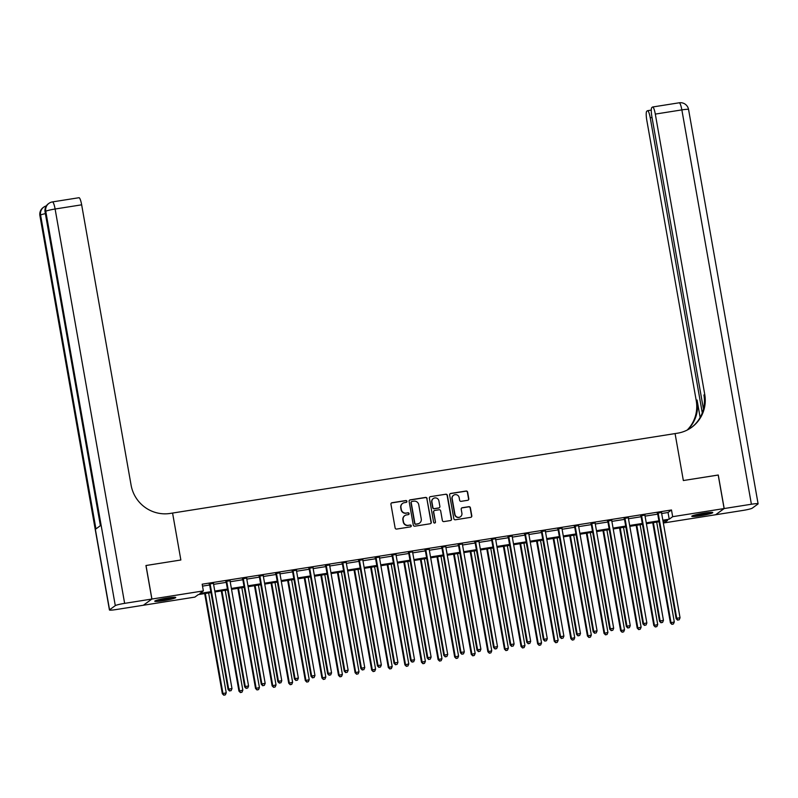 <?xml version="1.0" encoding="UTF-8"?>
<svg xmlns="http://www.w3.org/2000/svg" width="798" height="798" viewBox="0 0 798 798"><rect width="100%" height="100%" fill="white"/><g stroke="black" fill="none" stroke-linecap="round" stroke-linejoin="round"><path stroke-width="1.2" d="M406.93 501.324A0.938 0.918 53.9 0 0 405.853 500.546L392.008 502.73A1.347 1.317 53.9 0 0 390.94 504.256L395.12 527.957A1.347 1.317 53.9 0 0 396.656 529.064L410.501 526.87A0.938 0.918 53.9 0 0 411.249 525.812A0.938 0.918 53.9 0 0 410.172 525.034L408.386 525.313A4.299 4.199 53.9 0 1 403.469 521.762L403.12 519.787A4.299 4.199 53.9 0 1 406.551 514.91L408.337 514.63A0.938 0.918 53.9 0 0 409.095 513.563A0.938 0.918 53.9 0 0 408.017 512.785L406.222 513.074A4.299 4.199 53.9 0 1 401.314 509.513L400.965 507.538A4.299 4.199 53.9 0 1 404.387 502.67L406.182 502.381A0.938 0.918 53.9 0 0 406.93 501.324M406.451 502.301A0.938 0.918 53.9 0 0 405.623 500.705L391.778 502.9A1.347 1.317 53.9 0 0 391.339 503.049M410.771 526.79A0.938 0.918 53.9 0 0 409.943 525.194L408.386 525.313M408.606 514.54A0.938 0.918 53.9 0 0 407.788 512.954L406.222 513.074M700.474 515.737A10.673 0.998 -10 0 1 691.766 516.286A10.673 0.998 -10 0 1 704.065 513.124A10.673 0.998 -10 0 1 712.784 512.585A10.673 0.998 -10 0 1 700.474 515.737M163.47 600.665A10.673 0.998 -10 0 1 154.752 601.213A10.673 0.998 -10 0 1 167.051 598.051A10.673 0.998 -10 0 1 175.769 597.503A10.673 0.998 -10 0 1 163.47 600.665M467.728 500.296A1.347 1.317 53.9 0 0 468.805 498.78L467.628 492.127A1.347 1.317 53.9 0 0 466.092 491.019L450.72 493.443A1.347 1.317 53.9 0 0 449.643 494.969L453.823 518.67A1.347 1.317 53.9 0 0 455.359 519.777L470.74 517.343A1.347 1.317 53.9 0 0 471.808 515.827L470.391 507.797A1.347 1.317 53.9 0 0 468.855 506.68L462.271 507.728A1.347 1.317 53.9 0 0 461.204 509.244L461.902 513.234A3.591 3.511 53.9 0 1 460.536 516.685A3.591 3.511 53.9 0 1 454.94 514.331L452.187 498.73A3.591 3.511 53.9 0 1 453.553 495.279A3.591 3.511 53.9 0 1 459.159 497.623L459.618 500.226A1.347 1.317 53.9 0 0 461.154 501.334L467.728 500.296M718.21 475.049L683.347 480.536L718.2 475.019L724.115 508.555L715.606 514.75L664.165 522.89L667.617 520.376L663.008 521.104M78.862 197.774A8.209 1.526 81 0 1 79.002 197.714A8.209 1.526 81 0 1 81.655 204.817L55.112 209.016L124.638 603.358L151.859 599.049L145.944 565.523L180.857 559.996L172.577 513.054L675.078 433.583L683.347 480.536L675.078 433.583L677.462 433.204A34.194 33.446 53.9 0 0 691.696 427.309A34.194 33.446 53.9 0 0 704.744 394.431L655.308 114.094A8.209 1.526 -99 0 0 652.654 106.992A8.209 1.526 -99 0 0 652.515 107.052L651.836 107.55A8.209 1.526 -99 0 0 651.876 116.598L703.457 409.105M146.014 565.503L151.919 599.039L203.37 590.909L199.919 593.423L210.832 591.687M661.662 513.503L668.036 512.496L671.487 509.982L202.183 584.196L203.37 590.909M671.487 509.982L672.674 516.685L724.115 508.555M427.1 498.531A1.347 1.317 53.9 0 0 425.563 497.423L410.192 499.857A1.347 1.317 53.9 0 0 409.115 501.383L413.294 525.074A1.347 1.317 53.9 0 0 414.83 526.191L430.212 523.757A1.347 1.317 53.9 0 0 431.279 522.231L426.87 498.7A1.347 1.317 53.9 0 0 425.334 497.593L409.963 500.027A1.347 1.317 53.9 0 0 409.524 500.176M430.451 496.655L445.833 494.221A1.347 1.317 53.9 0 1 447.369 495.329L451.548 519.029A1.347 1.317 53.9 0 1 450.471 520.555L443.897 521.593A1.347 1.317 53.9 0 1 442.361 520.486L440.666 510.87A1.347 1.317 53.9 0 0 439.129 509.762L434.76 510.451A1.347 1.317 53.9 0 0 433.693 511.977L435.459 521.982A0.938 0.918 53.9 0 1 435.1 522.88A0.938 0.918 53.9 0 1 433.633 522.271L429.384 498.171A1.347 1.317 53.9 0 1 430.451 496.655L445.833 494.221M202.522 586.111L209.655 584.984M213.605 584.355L226.253 582.36M230.203 581.732L242.841 579.737M246.791 579.109L259.44 577.114M263.39 576.485L276.028 574.49M279.978 573.862L292.627 571.867M296.577 571.238L309.225 569.243M313.175 568.615L325.813 566.61M329.764 565.991L342.412 563.986M346.362 563.368L359.01 561.363M362.96 560.745L375.599 558.74M379.549 558.121L392.197 556.116M396.147 555.488L408.795 553.493M412.746 552.864L425.384 550.869M429.334 550.241L441.982 548.246M445.932 547.618L458.581 545.623M462.531 544.994L475.169 542.999M479.119 542.371L491.768 540.376M495.718 539.747L508.366 537.742M512.316 537.124L524.954 535.119M528.904 534.5L541.553 532.495M545.503 531.877L558.141 529.872M562.091 529.254L574.74 527.249M578.69 526.63L591.338 524.625M595.288 523.997L607.926 522.002M611.876 521.373L624.525 519.378M628.475 518.75L641.123 516.755M645.073 516.126L657.712 514.131M213.475 583.368L209.315 584.026M230.073 580.735L225.914 581.393M246.662 578.111L242.502 578.769M263.26 575.488L259.101 576.146M279.859 572.864L275.699 573.523M296.447 570.241L292.287 570.899M313.045 567.617L308.886 568.276M329.644 564.994L325.484 565.652M346.232 562.371L342.073 563.029M362.831 559.747L358.671 560.405M379.429 557.124L375.26 557.782M396.017 554.5L391.858 555.159M412.616 551.867L408.456 552.525M429.204 549.243L425.045 549.902M445.803 546.62L441.643 547.278M462.401 543.997L458.242 544.655M478.99 541.373L474.83 542.032M495.588 538.75L491.428 539.408M512.186 536.126L508.027 536.785M528.775 533.503L524.615 534.161M545.373 530.879L541.214 531.538M561.972 528.256L557.812 528.914M578.56 525.633L574.4 526.291M595.158 523.009L590.999 523.658M611.757 520.376L607.597 521.034M628.345 517.752L624.186 518.411M644.944 515.129L640.784 515.787M661.542 512.506L657.372 513.164M143.411 605.203L151.919 599.039M663.826 520.974L664.165 522.89M210.991 592.585L198.313 594.59L194.862 597.104L143.421 605.243M659.058 521.732L646.41 523.727M642.46 524.356L629.812 526.351M625.861 526.979L613.223 528.974M609.273 529.603L596.625 531.598M592.675 532.226L580.026 534.221M576.076 534.85L563.438 536.855M559.488 537.473L546.839 539.478M542.889 540.096L530.251 542.101M526.301 542.72L513.653 544.725M509.703 545.343L497.054 547.348M493.104 547.967L480.466 549.972M476.516 550.6L463.867 552.595M459.917 553.223L447.269 555.218M443.319 555.847L430.681 557.842M426.731 558.47L414.082 560.465M410.132 561.094L397.484 563.089M393.534 563.717L380.895 565.722M376.945 566.341L364.297 568.346M360.347 568.964L347.699 570.969M343.748 571.587L331.11 573.592M327.16 574.211L314.512 576.216M310.562 576.834L297.913 578.839M293.963 579.468L281.325 581.463M277.375 582.091L264.727 584.086M260.776 584.715L248.138 586.71M244.188 587.338L231.54 589.333M227.59 589.961L214.941 591.956M662.849 520.206L669.223 519.199L672.674 516.685M214.782 591.069L227.43 589.064M231.38 588.445L244.028 586.44M247.978 585.822L260.617 583.817M264.567 583.198L277.215 581.193M281.165 580.565L293.814 578.57M297.764 577.942L310.402 575.947M314.352 575.318L327 573.323M330.951 572.695L343.599 570.7M347.549 570.071L360.187 568.076M364.137 567.448L376.786 565.453M380.736 564.824L393.384 562.819M397.334 562.201L409.973 560.196M413.923 559.578L426.571 557.573M430.521 556.954L443.169 554.949M447.109 554.331L459.758 552.326M463.708 551.697L476.356 549.702M480.306 549.074L492.945 547.079M496.895 546.45L509.543 544.455M513.493 543.827L526.141 541.832M530.091 541.204L542.73 539.209M546.68 538.58L559.328 536.585M563.278 535.957L575.927 533.952M579.877 533.333L592.515 531.328M596.465 530.71L609.113 528.705M613.064 528.086L625.712 526.082M629.662 525.463L642.3 523.458M646.25 522.83L658.899 520.835M668.036 512.496L669.223 519.199M402.491 503.498A4.299 4.199 53.9 0 0 400.736 507.708L400.965 507.538M405.992 513.234A4.299 4.199 53.9 0 1 401.085 509.683L400.736 507.708M404.646 515.737A4.299 4.199 53.9 0 0 402.89 519.957L403.12 519.787M408.157 525.483A4.299 4.199 53.9 0 1 403.239 521.932L402.89 519.957M430.651 523.598A1.347 1.317 53.9 0 0 431.05 522.401L426.87 498.7M411.948 501.473A0.938 0.918 53.9 0 0 411.199 502.541L414.87 523.338A0.938 0.918 53.9 0 0 415.938 524.116L417.833 523.817A4.299 4.199 53.9 0 0 421.254 518.949L418.751 504.725A4.299 4.199 53.9 0 0 413.843 501.174L411.948 501.473M411.449 501.733A0.938 0.918 53.9 0 0 410.97 502.71L411.199 502.541M419.499 523.159A4.299 4.199 53.9 0 1 417.603 523.987L415.708 524.286A0.938 0.918 53.9 0 1 414.641 523.508L410.97 502.71M450.91 520.396A1.347 1.317 53.9 0 0 451.319 519.199L447.139 495.498A1.347 1.317 53.9 0 0 445.603 494.391M434.092 510.77A1.347 1.317 53.9 0 0 433.464 512.136L435.459 521.982M434.98 522.959A0.938 0.918 53.9 0 0 435.229 522.151M438.9 500.895A3.591 3.511 53.9 0 0 433.304 498.551A3.591 3.511 53.9 0 0 431.927 502.002L432.905 507.498A1.347 1.317 53.9 0 0 434.441 508.605L438.8 507.917A1.347 1.317 53.9 0 0 439.878 506.391L438.9 500.895M433.184 498.63A3.591 3.511 53.9 0 0 431.698 502.171L431.927 502.002M439.239 507.767A1.347 1.317 53.9 0 1 438.571 508.087L434.212 508.775A1.347 1.317 53.9 0 1 432.676 507.668L431.698 502.171M453.444 495.359A3.591 3.511 53.9 0 0 451.957 498.9L452.187 498.73M460.416 516.765A3.591 3.511 53.9 0 1 454.71 514.501L451.957 498.9M471.179 517.194A1.347 1.317 53.9 0 0 471.578 515.997L470.162 507.957A1.347 1.317 53.9 0 0 468.626 506.85L462.042 507.887A1.347 1.317 53.9 0 0 461.603 508.047M468.167 500.147A1.347 1.317 53.9 0 0 468.576 498.94L467.399 492.296A1.347 1.317 53.9 0 0 465.862 491.179L450.491 493.613A1.347 1.317 53.9 0 0 450.052 493.772M204.687 593.582L222.343 693.741L226.243 692.804L208.637 592.954M205.315 593.483L222.921 693.322L223.819 695.208L225.375 694.829L224.048 695.038M226.243 692.804L225.375 694.829M223.819 695.208L222.343 693.741M210.173 584.246L209.595 584.665L228.088 689.552L228.667 689.133L210.173 584.246A1.367 1.337 53.9 0 0 209.984 583.757L209.894 583.607M229.794 690.849L231.121 690.639L229.794 690.849L228.667 689.133L231.989 688.614L213.495 583.727A1.367 1.337 53.9 0 1 213.495 583.208L213.535 583.029M209.595 584.665A1.367 1.337 53.9 0 0 209.415 584.176L209.136 583.727M228.088 689.552L229.565 691.018M231.121 690.639L231.989 688.614M221.285 590.959L238.941 691.118L242.831 690.18L225.226 590.33M221.914 590.859L239.52 690.699L240.417 692.584L241.974 692.205L240.647 692.415M242.831 690.18L241.974 692.205M240.417 692.584L238.941 691.118M237.874 588.335L255.54 688.494L259.43 687.557L241.824 587.707M238.502 588.236L256.108 688.076L257.016 689.961L258.572 689.582L257.245 689.791M259.43 687.557L258.572 689.582M257.016 689.961L255.54 688.494M254.472 585.712L272.128 685.871L276.028 684.923L258.422 585.084M255.101 585.612L272.707 685.452L273.604 687.337L275.16 686.958L273.834 687.168M276.028 684.923L275.16 686.958M273.604 687.337L272.128 685.871M226.772 581.622L226.193 582.041L244.687 686.928L245.265 686.509L226.772 581.622A1.367 1.337 53.9 0 0 226.582 581.134L226.482 580.974M246.392 688.225L247.719 688.016L246.392 688.225L245.265 686.509L248.577 685.991L230.083 581.094A1.367 1.337 53.9 0 1 230.093 580.585L230.133 580.405M226.193 582.041A1.367 1.337 53.9 0 0 226.004 581.552L225.724 581.094M244.687 686.928L246.163 688.395M247.719 688.016L248.577 685.991M243.36 578.999L242.792 579.418L261.285 684.305L261.854 683.886L243.36 578.999A1.367 1.337 53.9 0 0 243.181 578.51L243.081 578.351M262.991 685.602L264.318 685.392L262.991 685.602L261.854 683.886L265.175 683.367L246.682 578.47A1.367 1.337 53.9 0 1 246.692 577.961L246.722 577.782M242.792 579.418A1.367 1.337 53.9 0 0 242.602 578.929L242.323 578.47M261.285 684.305L262.761 685.771M264.318 685.392L265.175 683.367M259.958 576.375L259.38 576.794L277.874 681.682L278.452 681.263L259.958 576.375A1.367 1.337 53.9 0 0 259.769 575.887L259.679 575.727M279.579 682.978L280.906 682.769L279.579 682.978L278.452 681.263L281.774 680.744L263.28 575.847A1.367 1.337 53.9 0 1 263.28 575.338L263.32 575.149M259.38 576.794A1.367 1.337 53.9 0 0 259.2 576.306L258.921 575.847M277.874 681.682L279.35 683.148M280.906 682.769L281.774 680.744M271.061 583.089L288.726 683.248L292.617 682.3L275.011 582.46M271.699 582.989L289.305 682.829L290.203 684.704L291.759 684.335L290.432 684.544M292.617 682.3L291.759 684.335M290.203 684.704L288.726 683.248M276.547 573.752L275.978 574.171L294.472 679.058L295.051 678.639L276.547 573.752A1.367 1.337 53.9 0 0 276.367 573.263L276.268 573.104M296.178 680.355L297.504 680.145L296.178 680.355L295.051 678.639L298.362 678.11L279.869 573.223A1.367 1.337 53.9 0 1 279.879 572.705L279.918 572.525M275.978 574.171A1.367 1.337 53.9 0 0 275.789 573.682L275.51 573.223M294.472 679.058L295.948 680.514M297.504 680.145L298.362 678.11M173.016 597.323A9.237 0.858 -10 0 1 159.251 599.976A9.237 0.858 -10 0 1 157.276 600.096M156.418 600.355A10.603 0.988 170 0 0 158.383 600.226A10.603 0.988 170 0 0 173.914 597.273M163.74 598.63A8.549 0.798 170 0 0 166.443 598.151M710.02 512.396A9.237 0.858 -10 0 1 705.223 513.633A9.237 0.858 -10 0 1 694.29 515.169M693.432 515.438A10.603 0.988 170 0 0 705.681 513.673A10.603 0.988 170 0 0 710.918 512.346M700.744 513.703A8.549 0.798 170 0 0 703.457 513.224M145.944 565.523L180.857 559.996L172.577 513.054L170.193 513.433A34.194 33.446 -126.1 0 1 131.091 485.144L81.655 204.817M124.638 603.358A8.209 0.768 170 0 0 115.291 605.622L109.555 609.812A8.209 0.768 170 0 0 109.436 609.971A8.209 0.768 170 0 0 116.139 609.552L143.351 605.253L151.859 599.049M109.436 609.971L39.9 215.63A8.209 0.768 -10 0 1 40.02 215.47L40.588 215.051L95.94 528.914L100.528 525.563L45.187 211.699L45.765 211.28A8.209 0.768 -10 0 1 55.112 209.016A8.209 1.526 -99 0 0 52.449 201.914A8.209 8.209 0 0 0 48.897 203.38L48.319 203.799A8.209 8.03 53.9 0 0 45.187 211.699A8.209 0.768 -10 0 0 45.067 211.859L100.398 525.653M724.185 508.545L715.676 514.74L742.888 510.441A8.209 0.768 170 0 0 752.235 508.176L757.98 503.987A8.209 0.768 170 0 0 758.1 503.817A8.209 0.768 170 0 0 751.397 504.236L724.185 508.545L718.27 475.01M702.28 412.895L650.24 117.785A8.209 1.526 -99 0 0 647.587 110.693A8.209 1.526 -99 0 0 647.447 110.742L646.769 111.241A8.209 1.526 -99 0 0 646.809 120.299L696.235 400.626A34.194 33.446 53.9 0 1 687.198 430.062M687.657 429.823A34.194 33.446 53.9 0 0 697.063 400.027L700.145 417.474M691.287 427.608A34.194 33.446 53.9 0 0 703.916 395.03L704.744 394.431M287.659 580.465L305.325 680.624L309.215 679.677L291.609 579.837M288.287 580.365L305.893 680.205L306.801 682.081L308.357 681.711L307.031 681.921M309.215 679.677L308.357 681.711M306.801 682.081L305.325 680.624M304.257 577.832L321.913 678.001L325.813 677.053L308.208 577.213M304.886 577.732L322.492 677.582L323.389 679.457L324.946 679.078L323.619 679.288M325.813 677.053L324.946 679.078M323.389 679.457L321.913 678.001M320.846 575.208L338.512 675.377L342.402 674.43L324.796 574.59M321.484 575.109L339.09 674.958L339.988 676.834L341.544 676.455L340.217 676.664M342.402 674.43L341.544 676.455M339.988 676.834L338.512 675.377M337.444 572.585L355.11 672.754L359 671.806L341.394 571.966M338.073 572.485L355.679 672.335L356.586 674.21L358.142 673.831L356.816 674.041M359 671.806L358.142 673.831M356.586 674.21L355.11 672.754M354.043 569.962L371.698 670.13L375.599 669.183L357.993 569.343M354.671 569.862L372.277 669.712L373.175 671.587L374.731 671.208L373.404 671.417M375.599 669.183L374.731 671.208M373.175 671.587L371.698 670.13M293.145 571.129L292.567 571.548L311.07 676.435L311.639 676.016L293.145 571.129A1.367 1.337 53.9 0 0 292.966 570.64L292.866 570.48M312.776 677.731L314.103 677.522L312.776 677.731L311.639 676.016L314.961 675.487L296.467 570.6A1.367 1.337 53.9 0 1 296.477 570.081L296.507 569.902M292.567 571.548A1.367 1.337 53.9 0 0 292.387 571.059L292.108 570.6M311.07 676.435L312.547 677.891M314.103 677.522L314.961 675.487M309.744 568.505L309.165 568.924L327.659 673.811L328.237 673.392L309.744 568.505A1.367 1.337 53.9 0 0 309.554 568.016L309.454 567.857M329.365 675.108L330.691 674.889L329.365 675.108L328.237 673.392L331.559 672.864L313.055 567.976A1.367 1.337 53.9 0 1 313.065 567.458L313.105 567.278M309.165 568.924A1.367 1.337 53.9 0 0 308.986 568.435L308.706 567.976M327.659 673.811L329.135 675.268M330.691 674.889L331.559 672.864M326.332 565.882L325.764 566.301L344.257 671.188L344.836 670.769L326.332 565.882A1.367 1.337 53.9 0 0 326.153 565.393L326.053 565.233M345.963 672.475L347.29 672.265L345.963 672.475L344.836 670.769L348.147 670.24L329.654 565.353A1.367 1.337 53.9 0 1 329.664 564.834L329.704 564.655M325.764 566.301A1.367 1.337 53.9 0 0 325.574 565.812L325.295 565.353M344.257 671.188L345.734 672.644M347.29 672.265L348.147 670.24M342.931 563.248L342.352 563.667L360.856 668.564L361.424 668.145L342.931 563.248A1.367 1.337 53.9 0 0 342.751 562.77L342.651 562.61M362.561 669.851L363.888 669.642L362.561 669.851L361.424 668.145L364.746 667.617L346.252 562.73A1.367 1.337 53.9 0 1 346.262 562.211L346.292 562.031M342.352 563.667A1.367 1.337 53.9 0 0 342.172 563.189L341.893 562.73M360.856 668.564L362.322 670.021M363.888 669.642L364.746 667.617M359.529 560.625L358.95 561.044L377.444 665.941L378.023 665.522L359.529 560.625A1.367 1.337 53.9 0 0 359.339 560.146L359.24 559.987M379.15 667.228L380.476 667.018L379.15 667.228L378.023 665.522L381.344 664.993L362.841 560.106A1.367 1.337 53.9 0 1 362.851 559.588L362.891 559.408M358.95 561.044A1.367 1.337 53.9 0 0 358.771 560.565L358.482 560.106M377.444 665.941L378.92 667.397M380.476 667.018L381.344 664.993M370.631 567.338L388.297 667.497L392.187 666.559L374.581 566.72M371.269 567.238L388.865 667.078L389.773 668.963L391.329 668.584L390.003 668.794M392.187 666.559L391.329 668.584M389.773 668.963L388.297 667.497M376.117 558.001L375.549 558.42L394.042 663.318L394.611 662.899L376.117 558.001A1.367 1.337 53.9 0 0 375.938 557.523L375.838 557.363M395.748 664.604L397.075 664.395L395.748 664.604L394.611 662.899L397.933 662.37L379.439 557.483A1.367 1.337 53.9 0 1 379.449 556.964L379.489 556.785M375.549 558.42A1.367 1.337 53.9 0 0 375.359 557.942L375.08 557.483M394.042 663.318L395.519 664.774M397.075 664.395L397.933 662.37M387.23 564.715L404.895 664.874L408.785 663.936L391.18 564.086M387.858 564.615L405.464 664.455L406.362 666.34L407.928 665.961L406.601 666.17M408.785 663.936L407.928 665.961M406.362 666.34L404.895 664.874M392.716 555.378L392.137 555.797L410.641 660.684L411.209 660.265L392.716 555.378A1.367 1.337 53.9 0 0 392.536 554.889L392.436 554.74M412.337 661.981L413.673 661.771L412.337 661.981L411.209 660.265L414.531 659.746L396.037 554.859A1.367 1.337 53.9 0 1 396.037 554.341L396.077 554.161M392.137 555.797A1.367 1.337 53.9 0 0 391.958 555.308L391.678 554.859M410.641 660.684L412.107 662.15M413.673 661.771L414.531 659.746M403.828 562.091L421.484 662.25L425.384 661.313L407.778 561.463M404.456 561.991L422.062 661.831L422.96 663.717L424.516 663.338L423.189 663.547M425.384 661.313L424.516 663.338M422.96 663.717L421.484 662.25M409.314 552.755L408.736 553.174L427.229 658.061L427.808 657.642L409.314 552.755A1.367 1.337 53.9 0 0 409.125 552.266L409.025 552.106M428.935 659.357L430.262 659.148L428.935 659.357L427.808 657.642L431.12 657.123L412.626 552.226A1.367 1.337 53.9 0 1 412.636 551.717L412.676 551.538M408.736 553.174A1.367 1.337 53.9 0 0 408.556 552.685L408.267 552.226M427.229 658.061L428.706 659.527M430.262 659.148L431.12 657.123M420.416 559.468L438.082 659.627L441.972 658.689L424.366 558.839M421.055 559.368L438.651 659.208L439.558 661.093L441.114 660.714L439.788 660.924M441.972 658.689L441.114 660.714M439.558 661.093L438.082 659.627M425.903 550.131L425.334 550.55L443.828 655.437L444.396 655.018L425.903 550.131A1.367 1.337 53.9 0 0 425.723 549.642L425.623 549.483M445.533 656.734L446.86 656.525L445.533 656.734L444.396 655.018L447.718 654.5L429.224 549.603A1.367 1.337 53.9 0 1 429.234 549.094L429.274 548.914M425.334 550.55A1.367 1.337 53.9 0 0 425.144 550.061L424.865 549.603M443.828 655.437L445.304 656.904M446.86 656.525L447.718 654.5M437.015 556.844L454.67 657.003L458.571 656.066L440.965 556.216M437.643 556.745L455.249 656.584L456.147 658.47L457.713 658.091L456.376 658.3M458.571 656.066L457.713 658.091M456.147 658.47L454.67 657.003M442.501 547.508L441.922 547.927L460.416 652.814L460.995 652.395L442.501 547.508A1.367 1.337 53.9 0 0 442.311 547.019L442.222 546.859M462.122 654.111L463.458 653.901L462.122 654.111L460.995 652.395L464.316 651.876L445.823 546.979A1.367 1.337 53.9 0 1 445.823 546.47L445.863 546.281M441.922 547.927A1.367 1.337 53.9 0 0 441.743 547.438L441.464 546.979M460.416 652.814L461.892 654.28M463.458 653.901L464.316 651.876M453.613 554.221L471.269 654.38L475.159 653.432L457.563 553.593M454.242 554.121L471.847 653.961L472.745 655.836L474.301 655.467L472.975 655.677M475.159 653.432L474.301 655.467M472.745 655.836L471.269 654.38M459.099 544.884L458.521 545.303L477.014 650.19L477.593 649.772L459.099 544.884A1.367 1.337 53.9 0 0 458.91 544.396L458.81 544.236M478.72 651.487L480.047 651.278L478.72 651.487L477.593 649.772L480.905 649.243L462.411 544.356A1.367 1.337 53.9 0 1 462.421 543.837L462.461 543.657M458.521 545.303A1.367 1.337 53.9 0 0 458.341 544.815L458.052 544.356M477.014 650.19L478.491 651.657M480.047 651.278L480.905 649.243M470.202 551.598L487.867 651.757L491.758 650.809L474.152 550.969M470.83 551.498L488.436 651.338L489.344 653.213L490.9 652.844L489.573 653.053M491.758 650.809L490.9 652.844M489.344 653.213L487.867 651.757M486.8 548.964L504.456 649.133L508.356 648.185L490.75 548.346M487.428 548.864L505.034 648.714L505.932 650.589L507.488 650.21L506.161 650.42M508.356 648.185L507.488 650.21M505.932 650.589L504.456 649.133M503.398 546.341L521.054 646.51L524.944 645.562L507.338 545.722M504.027 546.241L521.633 646.091L522.53 647.966L524.087 647.587L522.76 647.796M524.944 645.562L524.087 647.587M522.53 647.966L521.054 646.51M519.987 543.717L537.653 643.886L541.543 642.939L523.937 543.099M520.615 543.618L538.221 643.467L539.129 645.343L540.685 644.964L539.358 645.173M541.543 642.939L540.685 644.964M539.129 645.343L537.653 643.886M536.585 541.094L554.241 641.263L558.141 640.315L540.535 540.475M537.214 540.994L554.819 640.844L555.717 642.719L557.273 642.34L555.947 642.55M558.141 640.315L557.273 642.34M555.717 642.719L554.241 641.263M553.174 538.47L570.839 638.629L574.73 637.692L557.124 537.852M553.812 538.371L571.418 638.21L572.316 640.096L573.872 639.717L572.545 639.926M574.73 637.692L573.872 639.717M572.316 640.096L570.839 638.629M569.772 535.847L587.438 636.006L591.328 635.068L573.722 535.219M570.4 535.747L588.006 635.587L588.914 637.472L590.47 637.093L589.143 637.303M591.328 635.068L590.47 637.093M588.914 637.472L587.438 636.006M586.37 533.224L604.026 633.383L607.926 632.445L590.321 532.595M586.999 533.124L604.605 632.964L605.502 634.849L607.059 634.47L605.732 634.679M607.926 632.445L607.059 634.47M605.502 634.849L604.026 633.383M602.959 530.6L620.625 630.759L624.515 629.822L606.909 529.972M603.597 530.5L621.203 630.34L622.101 632.225L623.657 631.846L622.33 632.056M624.515 629.822L623.657 631.846M622.101 632.225L620.625 630.759M619.557 527.977L637.223 628.136L641.113 627.198L623.507 527.348M620.186 527.877L637.792 627.717L638.699 629.602L640.255 629.223L638.929 629.432M641.113 627.198L640.255 629.223M638.699 629.602L637.223 628.136M636.156 525.353L653.811 625.512L657.712 624.565L640.106 524.725M636.784 525.254L654.39 625.093L655.288 626.969L656.844 626.6L655.517 626.809M657.712 624.565L656.844 626.6M655.288 626.969L653.811 625.512M652.744 522.73L670.41 622.889L674.3 621.941L656.694 522.101M653.382 522.63L670.988 622.47L671.886 624.345L673.442 623.976L672.115 624.186M674.3 621.941L673.442 623.976M671.886 624.345L670.41 622.889M475.688 542.261L475.119 542.68L493.613 647.567L494.181 647.148L475.688 542.261A1.367 1.337 53.9 0 0 475.508 541.772L475.409 541.613M495.319 648.864L496.645 648.654L495.319 648.864L494.181 647.148L497.503 646.619L479.009 541.732A1.367 1.337 53.9 0 1 479.019 541.214L479.049 541.034M475.119 542.68A1.367 1.337 53.9 0 0 474.93 542.191L474.65 541.732M493.613 647.567L495.089 649.023M496.645 648.654L497.503 646.619M492.286 539.638L491.708 540.056L510.201 644.944L510.78 644.525L492.286 539.638A1.367 1.337 53.9 0 0 492.097 539.149L492.007 538.989M511.907 646.24L513.234 646.021L511.907 646.24L510.78 644.525L514.102 643.996L495.608 539.109A1.367 1.337 53.9 0 1 495.608 538.59L495.648 538.411M491.708 540.056A1.367 1.337 53.9 0 0 491.528 539.568L491.249 539.109M510.201 644.944L511.678 646.4M513.234 646.021L514.102 643.996M508.885 537.014L508.306 537.433L526.8 642.32L527.378 641.901L508.885 537.014A1.367 1.337 53.9 0 0 508.695 536.525L508.595 536.366M528.505 643.607L529.832 643.397L528.505 643.607L527.378 641.901L530.69 641.373L512.196 536.485A1.367 1.337 53.9 0 1 512.206 535.967L512.246 535.787M508.306 537.433A1.367 1.337 53.9 0 0 508.117 536.944L507.837 536.485M526.8 642.32L528.276 643.777M529.832 643.397L530.69 641.373M525.473 534.381L524.904 534.8L543.398 639.697L543.967 639.278L525.473 534.381A1.367 1.337 53.9 0 0 525.293 533.902L525.194 533.742M545.104 640.984L546.43 640.774L545.104 640.984L543.967 639.278L547.288 638.749L528.795 533.862A1.367 1.337 53.9 0 1 528.805 533.343L528.835 533.164M524.904 534.8A1.367 1.337 53.9 0 0 524.715 534.321L524.436 533.862M543.398 639.697L544.874 641.153M546.43 640.774L547.288 638.749M542.071 531.757L541.493 532.176L559.987 637.073L560.565 636.654L542.071 531.757A1.367 1.337 53.9 0 0 541.882 531.278L541.792 531.119M561.692 638.36L563.019 638.151L561.692 638.36L560.565 636.654L563.887 636.126L545.393 531.239A1.367 1.337 53.9 0 1 545.393 530.72L545.433 530.54M541.493 532.176A1.367 1.337 53.9 0 0 541.313 531.697L541.034 531.239M559.987 637.073L561.463 638.53M563.019 638.151L563.887 636.126M558.66 529.134L558.091 529.553L576.585 634.45L577.163 634.031L558.66 529.134A1.367 1.337 53.9 0 0 558.48 528.655L558.381 528.495M578.291 635.737L579.617 635.527L578.291 635.737L577.163 634.031L580.475 633.502L561.982 528.615A1.367 1.337 53.9 0 1 561.991 528.096L562.031 527.917M558.091 529.553A1.367 1.337 53.9 0 0 557.902 529.074L557.622 528.615M576.585 634.45L578.061 635.906M579.617 635.527L580.475 633.502M575.258 526.51L574.69 526.929L593.183 631.817L593.752 631.398L575.258 526.51A1.367 1.337 53.9 0 0 575.079 526.032L574.979 525.872M594.889 633.113L596.216 632.904L594.889 633.113L593.752 631.398L597.074 630.879L578.58 525.992A1.367 1.337 53.9 0 1 578.59 525.473L578.62 525.293M574.69 526.929A1.367 1.337 53.9 0 0 574.5 526.451L574.221 525.992M593.183 631.817L594.66 633.283M596.216 632.904L597.074 630.879M591.857 523.887L591.278 524.306L609.772 629.193L610.35 628.774L591.857 523.887A1.367 1.337 53.9 0 0 591.667 523.398L591.567 523.239M611.477 630.49L612.804 630.28L611.477 630.49L610.35 628.774L613.672 628.255L595.168 523.358A1.367 1.337 53.9 0 1 595.178 522.85L595.218 522.67M591.278 524.306A1.367 1.337 53.9 0 0 591.099 523.817L590.819 523.358M609.772 629.193L611.248 630.659M612.804 630.28L613.672 628.255M608.445 521.264L607.876 521.683L626.37 626.57L626.949 626.151L608.445 521.264A1.367 1.337 53.9 0 0 608.266 520.775L608.166 520.615M628.076 627.866L629.403 627.657L628.076 627.866L626.949 626.151L630.26 625.632L611.767 520.735A1.367 1.337 53.9 0 1 611.777 520.226L611.817 520.047M607.876 521.683A1.367 1.337 53.9 0 0 607.687 521.194L607.408 520.735M626.37 626.57L627.846 628.036M629.403 627.657L630.26 625.632M625.043 518.64L624.465 519.059L642.969 623.946L643.537 623.527L625.043 518.64A1.367 1.337 53.9 0 0 624.864 518.151L624.764 517.992M644.674 625.243L646.001 625.034L644.674 625.243L643.537 623.527L646.859 623.009L628.365 518.111A1.367 1.337 53.9 0 1 628.375 517.603L628.405 517.413M624.465 519.059A1.367 1.337 53.9 0 0 624.285 518.57L624.006 518.111M642.969 623.946L644.435 625.413M646.001 625.034L646.859 623.009M641.642 516.017L641.063 516.436L659.557 621.323L660.136 620.904L641.642 516.017A1.367 1.337 53.9 0 0 641.452 515.528L641.353 515.368M661.263 622.62L662.589 622.41L661.263 622.62L660.136 620.904L663.457 620.375L644.954 515.488A1.367 1.337 53.9 0 1 644.964 514.969L645.003 514.79M641.063 516.436A1.367 1.337 53.9 0 0 640.884 515.947L640.595 515.488M659.557 621.323L661.033 622.789M662.589 622.41L663.457 620.375M658.23 513.393L657.662 513.812L676.155 618.699L676.724 618.28L658.23 513.393A1.367 1.337 53.9 0 0 658.051 512.905L657.951 512.745M677.861 619.996L679.188 619.787L677.861 619.996L676.724 618.28L680.046 617.752L661.552 512.865A1.367 1.337 53.9 0 1 661.562 512.346L661.602 512.166M657.662 513.812A1.367 1.337 53.9 0 0 657.472 513.323L657.193 512.865M676.155 618.699L677.632 620.156M679.188 619.787L680.046 617.752M209.984 583.757L209.415 584.176M226.582 581.134L226.004 581.552M243.181 578.51L242.602 578.929M259.769 575.887L259.2 576.306M276.367 573.263L275.789 573.682M115.291 605.622L45.765 211.28A8.209 8.03 -126.1 0 1 48.897 203.38M45.386 213.625A8.209 0.768 -10 0 0 40.588 215.051A8.209 8.03 -126.1 0 1 43.72 207.151L43.152 207.57A8.209 8.03 53.9 0 0 40.02 215.47L109.555 609.812M697.063 400.027L696.235 400.626M751.397 504.236L681.861 109.895L655.308 114.094M652.036 117.505L650.24 117.785M681.861 109.895A8.209 0.768 -10 0 1 688.564 109.476A8.209 8.209 0 0 0 679.198 102.792A8.209 1.526 81 0 1 681.861 109.895M679.068 102.852A8.209 1.526 81 0 1 679.198 102.792L652.654 106.992M292.966 570.64L292.387 571.059M309.554 568.016L308.986 568.435M326.153 565.393L325.574 565.812M342.751 562.77L342.172 563.189M359.339 560.146L358.771 560.565M375.938 557.523L375.359 557.942M392.536 554.889L391.958 555.308M409.125 552.266L408.556 552.685M425.723 549.642L425.144 550.061M442.311 547.019L441.743 547.438M458.91 544.396L458.341 544.815M475.508 541.772L474.93 542.191M492.097 539.149L491.528 539.568M508.695 536.525L508.117 536.944M525.293 533.902L524.715 534.321M541.882 531.278L541.313 531.697M558.48 528.655L557.902 529.074M575.079 526.032L574.5 526.451M591.667 523.398L591.099 523.817M608.266 520.775L607.687 521.194M624.864 518.151L624.285 518.57M641.452 515.528L640.884 515.947M658.051 512.905L657.472 513.323M46.324 205.894A8.209 8.209 0 0 0 43.72 207.151M43.152 207.57A8.209 8.209 0 0 0 39.9 215.63M79.002 197.714L52.449 201.914M48.319 203.799A8.209 8.209 0 0 0 45.067 211.859M651.278 110.104L647.587 110.693M758.1 503.817L688.564 109.476"/></g></svg>
